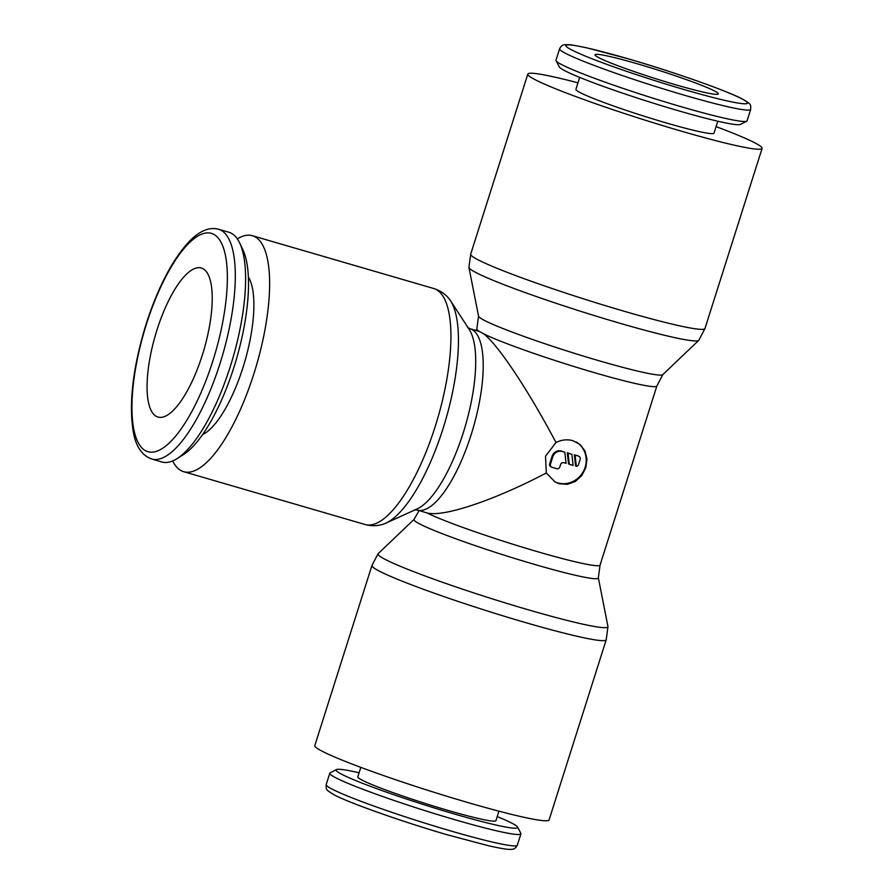 <?xml version="1.0" encoding="UTF-8"?>
<svg xmlns="http://www.w3.org/2000/svg" width="894" height="894" viewBox="0 0 894 894"><rect width="100%" height="100%" fill="white"/><g stroke="black" fill="none" stroke-linecap="round" stroke-linejoin="round"><path stroke-width="1.34" d="M606.21 639.813L549.084 819.921A122.891 8.459 -162.4 0 1 448.866 796.878A122.891 8.459 -162.4 0 1 320.421 750.289A122.891 8.459 -162.4 0 1 314.8 745.596L371.938 565.5A122.891 8.459 -162.4 0 0 377.559 570.182A122.891 8.459 -162.4 0 0 525.013 622.436A122.891 8.459 -162.4 0 0 606.21 639.813L607.965 626.627A120.612 8.303 -162.4 0 1 528.242 609.786A120.612 8.303 -162.4 0 1 383.515 558.504A120.612 8.303 -162.4 0 1 378.106 553.71A120.612 8.303 -162.4 0 1 378.184 553.632L414.078 519.392M478.547 316.107L476.837 328.914A94.429 6.504 -162.4 0 0 479.285 331.417L483.542 333.764A94.429 6.504 -162.4 0 0 594.465 372.675A94.429 6.504 -162.4 0 0 656.866 386.018L600.064 565.086L598.354 577.893A96.708 6.66 -162.4 0 1 534.433 564.382A96.708 6.66 -162.4 0 1 418.392 523.258A96.708 6.66 -162.4 0 1 414.045 519.425L419.096 510.597M704.964 328.5L698.795 340.29A120.612 8.303 -162.4 0 1 698.717 340.368A120.612 8.303 -162.4 0 1 619.196 323.047A120.612 8.303 -162.4 0 1 474.479 271.765A120.612 8.303 -162.4 0 1 468.948 267.485A120.612 8.303 -162.4 0 1 468.937 267.373L470.691 254.187A122.891 8.459 -162.4 0 0 476.312 258.869A122.891 8.459 -162.4 0 0 623.766 311.134A122.891 8.459 -162.4 0 0 704.964 328.5L762.101 148.404A122.891 8.459 -162.4 0 1 661.884 125.361A122.891 8.459 -162.4 0 1 533.439 78.773A122.891 8.459 -162.4 0 1 527.818 74.079A122.891 8.459 -162.4 0 1 577.971 82.829M698.717 340.368L662.789 374.642A96.708 6.66 -162.4 0 1 599.025 360.751A96.708 6.66 -162.4 0 1 482.983 319.627A96.708 6.66 -162.4 0 1 478.558 316.208L468.948 267.485M716.072 126.635A122.891 8.459 -162.4 0 1 756.48 143.71A122.891 8.459 -162.4 0 1 762.101 148.404M559.599 48.79L555.99 60.166A100.251 6.906 17.6 0 0 556.068 60.691A100.251 6.906 17.6 0 0 560.572 63.999A100.251 6.906 17.6 0 0 662.074 101A100.251 6.906 17.6 0 0 746.736 121.182A100.251 6.906 17.6 0 0 747.105 120.802L750.714 109.414A100.251 6.906 17.6 0 1 684.469 95.245A100.251 6.906 17.6 0 1 564.181 52.612A100.251 6.906 17.6 0 1 559.599 48.79C561.007 45.974 562.896 44.611 565.265 44.7C569.21 44.778 567.299 43.75 587.369 47.997L628.706 58.959C674.601 72.179 729.75 91.87 742.936 99.301C752.145 104.855 750.502 104.43 750.714 109.414M556.068 60.691L559.331 66.949A95.245 6.56 17.6 0 0 563.611 70.09A95.245 6.56 17.6 0 0 660.04 105.246A95.245 6.56 17.6 0 0 740.467 124.411L746.736 121.182M717.793 121.215L714.015 133.15A72.436 4.984 -162.4 0 1 654.933 119.561A72.436 4.984 -162.4 0 1 579.223 92.104A72.436 4.984 -162.4 0 1 575.915 89.333L579.692 77.398M497.209 816.602A95.245 6.56 -162.4 0 1 513.301 823.91A95.245 6.56 -162.4 0 1 517.57 827.051L520.833 833.309A100.251 6.906 -162.4 0 1 520.923 833.834A100.251 6.906 -162.4 0 1 439.166 815.037A100.251 6.906 -162.4 0 1 334.378 777.031A100.251 6.906 -162.4 0 1 329.797 773.198A100.251 6.906 -162.4 0 1 330.165 772.818L336.446 769.589A95.245 6.56 -162.4 0 1 359.109 772.785M517.57 827.051A95.245 6.56 -162.4 0 1 443.078 810.634A95.245 6.56 -162.4 0 1 340.446 773.589A95.245 6.56 -162.4 0 1 336.446 769.589M498.93 811.171L495.924 820.658A72.436 4.984 -162.4 0 1 436.842 807.07A72.436 4.984 -162.4 0 1 361.131 779.613A72.436 4.984 -162.4 0 1 357.823 776.841L360.83 767.365M172.665 460.935A122.891 40.141 -73.8 0 0 180.968 470.568A122.891 40.141 -73.8 0 0 183.683 471.697A122.891 40.141 -73.8 0 0 255.304 369.222A122.891 40.141 -73.8 0 0 255.114 236.843A122.891 40.141 -73.8 0 0 252.399 235.714A122.891 40.141 -73.8 0 0 237.323 238.877M433.702 288.505A122.891 40.141 -73.8 0 1 436.417 289.634A122.891 40.141 -73.8 0 1 435.277 426.282A122.891 40.141 -73.8 0 1 364.987 524.487C370.932 526.108 376.754 526.085 382.476 524.42A120.366 39.314 -73.8 0 0 385.75 523.213A120.366 39.314 -73.8 0 0 443.111 428.371A120.366 39.314 -73.8 0 0 450.531 300.73A120.366 39.314 -73.8 0 0 448.419 297.948C444.486 293.478 439.58 290.327 433.702 288.505L252.399 235.714M385.75 523.213L417.152 508.898A96.965 31.67 -73.8 0 0 463.36 432.495A96.965 31.67 -73.8 0 0 469.339 329.662L450.531 300.73M151.634 459.002L161.903 461.986A119.662 39.079 -73.8 0 0 176.934 458.689A119.662 39.079 -73.8 0 0 232.876 358.025A119.662 39.079 -73.8 0 0 239.715 243.067A119.662 39.079 -73.8 0 0 231.445 233.312A119.662 39.079 -73.8 0 0 228.808 232.216L218.527 229.222A119.662 39.079 -73.8 0 1 221.176 230.328A119.662 39.079 -73.8 0 1 220.069 363.377A119.662 39.079 -73.8 0 1 151.634 459.002C142.023 455.482 135.944 446.587 133.374 432.316C128.58 403.552 132.837 367.445 146.135 323.997C158.082 287.175 172.374 259.741 189.036 241.682C199.317 230.976 209.151 226.819 218.527 229.222M675.585 84.751A64.681 4.448 -162.4 0 1 595.013 54.78A64.681 4.448 -162.4 0 1 637.757 63.921A64.681 4.448 -162.4 0 1 718.318 93.892A64.681 4.448 -162.4 0 1 675.585 84.751M203.061 268.725A77.61 25.356 106.2 0 1 203.184 352.325A77.61 25.356 106.2 0 1 157.959 417.051A77.61 25.356 106.2 0 1 156.238 416.336A77.61 25.356 106.2 0 1 156.115 332.736A77.61 25.356 106.2 0 1 201.351 268.01A77.61 25.356 106.2 0 1 203.061 268.725M559.242 483.732L555.118 482.011L546.312 472.971L545.519 456.219L555.967 442.53C561.544 439.747 567.187 439.122 572.898 440.675L580.128 444.553L585.022 450.989L586.967 459.103L585.805 467.741L581.737 475.608L575.367 481.43L567.511 484.313L559.242 483.732M576.205 441.971A22.641 21.344 -61.2 0 1 584.095 469.965A22.641 21.344 -61.2 0 1 557.722 482.894A22.641 21.344 -61.2 0 1 554.381 481.587M578.608 456.253A2.593 2.436 -61.2 0 1 580.172 459.393L578.608 464.321A2.593 2.436 -61.2 0 1 576.339 466.344L575.088 455.225L577.848 455.839A2.593 2.436 -61.2 0 1 578.317 456.029L579.077 456.443M559.834 466.914A2.593 2.436 -61.2 0 1 556.705 468.691L552.011 467.316A2.593 2.436 -61.2 0 1 550.447 464.176L552.783 456.8A7.767 7.32 -61.2 0 1 562.17 451.47L564.807 452.23L566.058 463.349L563.745 462.679A2.593 2.436 118.8 0 0 560.616 464.455L559.834 466.914M551.542 467.126L550.793 466.713A2.593 2.436 -61.2 0 1 549.687 463.762L552.034 456.376A7.767 7.32 -61.2 0 1 561.41 451.045L564.807 452.23M573.099 465.405L569.299 464.288L568.036 453.18L571.847 454.286L573.099 465.405M568.036 453.18L567.288 452.755L568.539 463.874L569.299 464.288M567.288 452.755L571.847 454.286M575.088 455.225L574.328 454.811L575.58 465.93L576.339 466.344M574.328 454.811L577.848 455.839M483.542 333.764C497.466 343.799 528.835 390.924 555.967 442.53M546.312 472.971C494.08 500.484 442.284 517.738 426.74 512.821L417.174 510.038A94.429 30.843 -73.8 0 0 471.194 434.573A94.429 30.843 -73.8 0 0 472.066 329.573A94.429 30.843 -73.8 0 0 469.976 328.713L467.629 327.428M248.398 277.106A85.377 27.882 106.2 0 1 244.811 361.5A85.377 27.882 106.2 0 1 202.525 434.629M176.934 458.689L183.281 454.688A113.672 37.135 -73.8 0 0 236.429 359.064A113.672 37.135 -73.8 0 0 242.922 249.851L239.715 243.067M598.354 577.848L607.954 626.515A120.612 8.303 -162.4 0 1 607.965 626.627M628.817 59.004A95.245 6.56 17.6 0 0 570.238 49.17A95.245 6.56 17.6 0 0 684.513 89.668A95.245 6.56 17.6 0 0 743.093 99.502A95.245 6.56 17.6 0 0 628.817 59.004M520.923 833.834L517.313 845.21A100.251 6.906 -162.4 0 1 451.068 831.04A100.251 6.906 -162.4 0 1 330.769 788.407A100.251 6.906 -162.4 0 1 326.187 784.586L329.797 773.198M600.064 565.086A94.429 6.504 -162.4 0 1 537.663 551.732A94.429 6.504 -162.4 0 1 426.74 512.821M146.415 324.231A113.672 37.135 -73.8 0 0 145.364 450.632A113.672 37.135 -73.8 0 0 212.895 360.83A113.672 37.135 -73.8 0 0 213.945 234.44A113.672 37.135 -73.8 0 0 146.415 324.231M561.41 451.045L562.17 451.47M549.687 463.762L550.447 464.176M552.034 456.376L552.783 456.8M378.106 553.71L371.938 565.5M527.818 74.079L470.691 254.187M517.313 845.21C515.559 848.06 513.994 849.378 512.586 849.155C510.686 849.546 508.071 850.071 489.141 845.914L448.196 835.041C402.311 821.821 347.151 802.141 333.965 794.699C324.757 789.145 326.399 789.57 326.187 784.586M656.866 386.018L662.856 374.575M414.514 509.871L417.174 510.038M479.385 331.451L469.976 328.713M476.837 328.914L476.323 330.556M364.987 524.487L183.683 471.697"/></g></svg>
